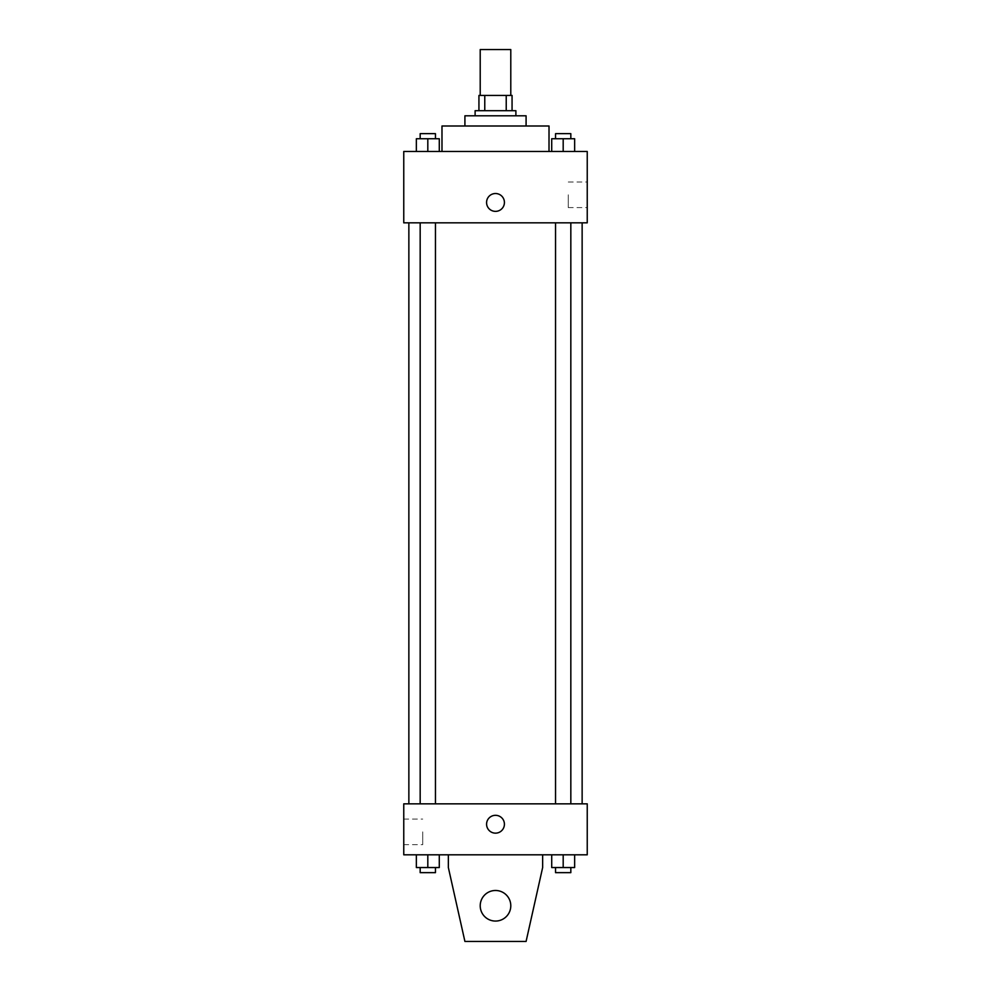 <?xml version="1.0" encoding="UTF-8"?>
<svg xmlns="http://www.w3.org/2000/svg" width="991" height="991" viewBox="0 0 991 991"><rect width="100%" height="100%" fill="white"/><g stroke="black" fill="none" stroke-linecap="round" stroke-linejoin="round"><path stroke-width="0.74" stroke-dasharray="4.96 3.72" d="M480.214 49.55L510.786 49.55M495.5 95.421L480.214 95.421L495.5 95.421M506.228 110.707L506.228 95.421L512.062 95.421L512.062 110.707L484.772 110.707L512.062 110.707M506.228 95.421L478.938 95.421M484.772 110.707L478.938 110.707L484.772 110.707L484.772 95.421M515.89 110.707L475.11 110.707M475.11 115.811L515.89 115.811L475.11 115.811M526.085 115.811L464.915 115.811M464.915 125.993L526.085 125.993L464.915 125.993M549.014 125.993L441.986 125.993M441.986 151.487L549.014 151.487L441.986 151.487M416.356 151.487L439.286 151.487L416.356 151.487L439.286 151.487L416.356 151.487L439.286 151.487L427.815 151.487L427.815 138.74L416.356 138.74L435.458 138.74L416.356 138.74L416.356 151.487L427.815 151.487L416.356 151.487L416.356 138.74L416.356 151.487L439.286 151.487L427.815 151.487L427.815 138.74L439.286 138.74L420.172 138.74L439.286 138.74L439.286 151.487L439.286 138.74M551.714 151.487L574.644 151.487L551.714 151.487L574.644 151.487L551.714 151.487L574.644 151.487L563.185 151.487L563.185 138.74L551.714 138.74L570.828 138.74L551.714 138.74L551.714 151.487L563.185 151.487L551.714 151.487L551.714 138.74L551.714 151.487L574.644 151.487L563.185 151.487L563.185 138.74L574.644 138.74L555.542 138.74L574.644 138.74L574.644 151.487L574.644 138.74M587.242 151.487L403.758 151.487L403.758 222.839L587.242 222.839L587.242 151.487M403.758 202.449L403.758 193.53L403.771 202.449M495.5 222.839L408.862 222.839L495.5 222.839M563.185 222.839L570.828 222.839L563.185 222.839M427.815 222.839L420.172 222.839L427.815 222.839M587.242 194.806L587.242 207.59L587.242 194.806M495.5 193.53A8.919 8.919 0 0 0 487.77 206.908A8.919 8.919 0 0 0 503.23 206.908A8.919 8.919 0 0 0 495.5 193.53A8.919 8.919 0 0 0 487.77 206.908A8.919 8.919 0 0 0 503.23 206.908A8.919 8.919 0 0 0 495.5 193.53M495.5 211.368A8.919 8.919 0 0 1 487.77 197.989A8.919 8.919 0 0 1 503.23 197.989A8.919 8.919 0 0 1 495.5 211.368M568.277 194.806L568.277 207.59L568.277 194.806M495.5 803.837L408.862 803.837L495.5 803.837M563.185 803.837L570.828 803.837L563.185 803.837M427.815 803.837L420.172 803.837L427.815 803.837M587.242 803.837L403.758 803.837L403.758 854.812L587.242 854.812L587.242 803.837M403.758 831.87L403.758 844.654L403.758 831.87M422.723 831.87L422.723 844.654L422.723 831.87M504.419 824.227A8.919 8.919 0 0 0 491.04 816.51A8.919 8.919 0 0 0 491.04 831.957A8.919 8.919 0 0 0 504.419 824.227A8.919 8.919 0 0 1 491.04 831.957A8.919 8.919 0 0 1 491.04 816.51A8.919 8.919 0 0 1 504.419 824.227M587.242 833.146L587.242 815.308L587.229 833.146M486.581 824.227A8.919 8.919 0 0 0 499.96 831.957A8.919 8.919 0 0 0 499.96 816.51A8.919 8.919 0 0 0 486.581 824.227M439.286 867.546L439.286 854.812L439.286 867.546L427.815 867.546L439.286 867.546L427.815 867.546L427.815 854.812L439.286 854.812L416.356 854.812L439.286 854.812L416.356 854.812L439.286 854.812L416.356 854.812L439.286 854.812L427.815 854.812L427.815 867.546L416.356 867.546L416.356 854.812L416.356 867.546L435.458 867.546L416.356 867.546L416.356 854.812M574.644 867.546L574.644 854.812L574.644 867.546L563.185 867.546L574.644 867.546L563.185 867.546L563.185 854.812L574.644 854.812L551.714 854.812L574.644 854.812L551.714 854.812L574.644 854.812L551.714 854.812L574.644 854.812L563.185 854.812L563.185 867.546L551.714 867.546L551.714 854.812L551.714 867.546L570.828 867.546L551.714 867.546L551.714 854.812M448.353 854.812L448.353 867.546L448.353 854.812L542.647 854.812L542.647 867.546L542.647 854.812L542.647 867.546L526.085 941.45L542.647 867.546L526.085 941.45L464.915 941.45L526.085 941.45L464.915 941.45L448.353 867.546L464.915 941.45L448.353 867.546L448.353 854.812L542.647 854.812M495.5 890.488A15.286 15.286 0 0 0 482.258 913.417A15.286 15.286 0 0 0 508.742 913.417A15.286 15.286 0 0 0 495.5 890.488A15.286 15.286 0 0 1 510.786 905.774A15.286 15.286 0 0 1 495.5 921.06A15.286 15.286 0 0 1 480.214 905.774A15.286 15.286 0 0 1 495.5 890.488M480.214 905.774A15.286 15.286 0 0 1 503.143 892.532A15.286 15.286 0 0 1 503.143 919.016A15.286 15.286 0 0 1 480.214 905.774A15.286 15.286 0 0 1 495.5 890.488A15.286 15.286 0 0 1 510.786 905.774A15.286 15.286 0 0 1 495.5 921.06A15.286 15.286 0 0 1 480.214 905.774A15.286 15.286 0 0 0 503.143 919.016A15.286 15.286 0 0 0 503.143 892.532A15.286 15.286 0 0 0 480.214 905.774M555.542 138.74L555.542 133.649L570.828 133.649L555.542 133.649L570.828 133.649L570.828 138.74M563.185 151.487L563.185 138.74M420.172 138.74L420.172 133.649L435.458 133.649L420.172 133.649L435.458 133.649L435.458 138.74M427.815 151.487L427.815 138.74M555.542 867.546L555.542 872.65L570.828 872.65L555.542 872.65L570.828 872.65L570.828 867.546L555.542 867.546L570.828 867.546M563.185 867.546L563.185 854.812M420.172 867.546L420.172 872.65L435.458 872.65L420.172 872.65L435.458 872.65L435.458 867.546L420.172 867.546L435.458 867.546M427.815 867.546L427.815 854.812M568.277 207.59L587.242 207.59M568.277 182.022L587.242 182.022M435.458 803.837L435.458 222.839M420.172 803.837L420.172 222.839M570.828 803.837L570.828 222.839M555.542 803.837L555.542 222.839M403.758 844.654L422.723 844.654M403.758 819.086L422.723 819.086"/><path stroke-width="1.49" d="M510.786 95.421L510.786 49.55L480.214 49.55L480.214 95.421M484.772 110.707L484.772 95.421L478.938 95.421L478.938 110.707L478.938 95.421M484.772 95.421L512.062 95.421L512.062 110.707M506.228 110.707L506.228 95.421M475.11 115.811L475.11 110.707L515.89 110.707L515.89 115.811M464.915 125.993L464.915 115.811L526.085 115.811L526.085 125.993M441.986 151.487L441.986 125.993L549.014 125.993L549.014 151.487M403.758 151.487L587.242 151.487L587.242 222.839L403.758 222.839L403.758 151.487M495.5 211.368A8.919 8.919 0 0 1 487.77 197.989A8.919 8.919 0 0 1 503.23 197.989A8.919 8.919 0 0 1 495.5 211.368M403.758 803.837L587.242 803.837L587.242 854.812L403.758 854.812L403.758 803.837M486.581 824.227A8.919 8.919 0 0 1 499.96 816.51A8.919 8.919 0 0 1 499.96 831.957A8.919 8.919 0 0 1 486.581 824.227M542.647 854.812L542.647 867.546L526.085 941.45L464.915 941.45L448.353 867.546L448.353 854.812M480.214 905.774A15.286 15.286 0 0 1 503.143 892.532A15.286 15.286 0 0 1 503.143 919.016A15.286 15.286 0 0 1 480.214 905.774M551.714 151.487L551.714 138.74L574.644 138.74L574.644 151.487L574.644 138.74M563.185 151.487L563.185 138.74M570.828 138.74L570.828 133.649L555.542 133.649L555.542 138.74M416.356 151.487L416.356 138.74L439.286 138.74L439.286 151.487L439.286 138.74M427.815 151.487L427.815 138.74M435.458 138.74L435.458 133.649L420.172 133.649L420.172 138.74M551.714 854.812L551.714 867.546L574.644 867.546L574.644 854.812L574.644 867.546M563.185 867.546L563.185 854.812M570.828 867.546L570.828 872.65L555.542 872.65L555.542 867.546M416.356 854.812L416.356 867.546L439.286 867.546L439.286 854.812L439.286 867.546M427.815 867.546L427.815 854.812M435.458 867.546L435.458 872.65L420.172 872.65L420.172 867.546M582.138 803.837L582.138 222.839M408.862 803.837L408.862 222.839M555.542 222.839L555.542 803.837M570.828 222.839L570.828 803.837M435.458 803.837L435.458 222.839M420.172 803.837L420.172 222.839"/></g></svg>
